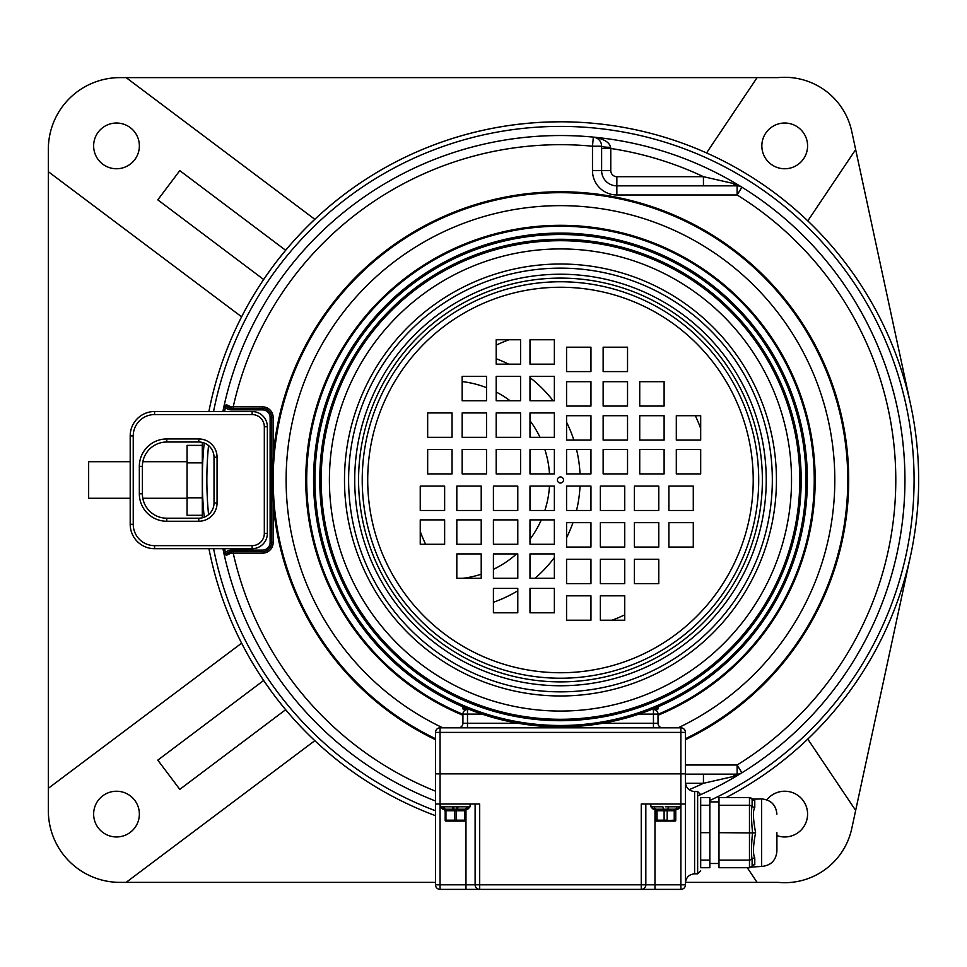 <?xml version="1.0" encoding="UTF-8"?>
<svg xmlns="http://www.w3.org/2000/svg" width="967" height="967" viewBox="0 0 967 967"><rect width="100%" height="100%" fill="white"/><g stroke="black" fill="none" stroke-linecap="round" stroke-linejoin="round"><path stroke-width="1.45" d="M277.988 259.772L285.652 250.284L179.789 170.627L157.802 199.855L263.653 279.511L270.651 269.527M202.454 490.716L202.454 469.261M202.913 458.962L203.59 449.474M203.59 510.503L202.913 501.027M270.651 690.462L263.653 680.478L157.802 760.135L179.789 789.362L285.652 709.705L277.988 700.217M560.473 121.818A358.177 358.177 0 0 0 208.896 411.519A358.177 358.177 0 0 1 908.376 394.802A358.177 358.177 0 0 1 725.975 797.642M204.206 442.995A358.177 358.177 0 0 0 204.23 517.2A358.177 358.177 0 0 1 204.206 442.995M208.945 548.688A358.177 358.177 0 0 0 435.488 815.664A358.177 358.177 0 0 1 208.945 548.688M560.473 135.537A344.457 344.457 0 0 0 222.881 411.519A344.457 344.457 0 0 1 593.351 137.109A9.15 9.15 0 0 1 601.619 146.21L601.486 144.603M222.93 548.688A344.457 344.457 0 0 0 435.488 800.978A344.457 344.457 0 0 1 222.93 548.688M689.072 789.676A335.319 335.319 0 0 0 703.444 783.306L733.167 776.525L741.931 772.79A344.457 344.457 0 0 1 697.642 795.962A344.457 344.457 0 0 0 593.351 137.109C603.746 138.801 609.5 142.197 610.6 147.31A9.15 1.1 0 0 1 601.619 146.21L601.619 146.537M717.574 801.885A358.177 358.177 0 0 0 718.989 801.184M314.831 219.316L126.121 77.614L757.113 77.614L706.551 152.955M807.783 220.911L855.662 149.571L910.612 404.532M910.612 555.445L851.758 828.55A68.584 68.584 0 0 1 778.205 882.375L685.47 882.375M435.488 882.375L119.981 882.375A71.631 71.631 0 0 1 48.35 810.745L48.35 171.703L241.617 316.825M130.194 461.706L88.65 461.706L88.65 498.283L130.194 498.283M855.662 149.571L851.758 131.439A68.584 68.584 0 0 0 778.205 77.614L757.113 77.614M784.708 123.027A22.857 22.857 0 0 1 807.578 145.896A22.857 22.857 0 0 1 784.708 168.754A22.857 22.857 0 0 1 761.851 145.896A22.857 22.857 0 0 1 784.708 123.027M126.121 77.614L119.981 77.614A71.631 71.631 0 0 0 48.35 149.244L48.35 171.703M93.642 145.896A22.857 22.857 0 0 1 116.511 123.027A22.857 22.857 0 0 1 139.369 145.896A22.857 22.857 0 0 1 116.511 168.754A22.857 22.857 0 0 1 93.642 145.896M462.166 381.602A99.069 99.069 0 0 1 486.546 387.67M496.192 392.034A99.069 99.069 0 0 1 510.056 400.737M529.989 420.718A99.069 99.069 0 0 1 540.021 437.314M544.868 449.51A99.069 99.069 0 0 1 549.486 473.903M549.486 486.087A99.069 99.069 0 0 1 544.868 510.479M541.29 519.883A99.069 99.069 0 0 1 529.989 539.272M516.571 553.922A99.069 99.069 0 0 1 493.412 569.345M481.215 574.217A99.069 99.069 0 0 1 462.867 578.302M493.412 602.272A129.554 129.554 0 0 0 517.792 590.764M534.981 578.302A129.554 129.554 0 0 0 554.369 557.56M566.565 537.773A129.554 129.554 0 0 0 572.935 522.676M576.525 510.479A129.554 129.554 0 0 0 580.019 486.087M580.019 473.903A129.554 129.554 0 0 0 576.525 449.51M573.866 440.106A129.554 129.554 0 0 0 566.565 422.216M553.088 400.737A129.554 129.554 0 0 0 529.989 377.601M508.63 364.16A129.554 129.554 0 0 0 496.192 358.721M48.35 788.286L241.617 643.164M757.113 882.375L747.286 867.725M807.783 739.078L855.662 810.419M766.843 799.842A22.857 22.857 0 0 1 807.578 814.093A22.857 22.857 0 0 1 776.9 835.585M314.831 740.674L126.121 882.375M116.511 836.963A22.857 22.857 0 0 1 93.642 814.093A22.857 22.857 0 0 1 116.511 791.236A22.857 22.857 0 0 1 139.369 814.093A22.857 22.857 0 0 1 116.511 836.963M202.296 517.792L202.296 442.402M187.054 461.706L142.838 461.706M187.054 498.283L142.802 498.283M202.296 515.302L187.054 515.302L187.054 445.376L202.296 445.376M202.296 497.812L187.054 497.812M202.296 462.855L187.054 462.855M420.246 531.512A149.389 149.389 0 0 0 425.625 544.276M611.978 620.222A149.389 149.389 0 0 0 624.742 614.843M700.688 428.478A149.389 149.389 0 0 0 695.321 415.713M508.956 339.768A149.389 149.389 0 0 0 496.192 345.146M658.019 714.275A253.777 253.777 0 0 0 560.473 226.218A253.777 253.777 0 0 0 462.927 714.275M678.145 727.825A274.35 274.35 0 0 0 560.473 205.645A274.35 274.35 0 0 0 442.789 727.825M685.458 738.691A287.308 287.308 0 0 0 560.473 192.687A287.308 287.308 0 0 0 435.488 738.691M273.891 500.362L273.323 489.338M273.286 488.154L273.202 484.322M274.072 502.864L273.165 502.937L272.597 479.995L273.165 457.053A288.214 288.214 0 0 1 723.449 242.27A288.214 288.214 0 0 1 685.458 739.707M274.072 457.125L273.165 457.053L273.165 417.502A10.673 10.673 0 0 0 262.492 406.829L230.762 406.744L226.23 404.629L224.018 407.022A344.276 344.276 0 0 0 223.075 411.519M273.214 474.966L273.323 470.554M273.383 468.862L273.48 466.662M273.48 466.553L273.625 463.664M273.661 463.169L273.866 460.002M223.111 548.688A344.276 344.276 0 0 0 224.018 552.967L225.48 552.653L226.169 554.212L231.149 551.625L262.492 551.625A9.15 9.15 0 0 0 271.642 542.487L271.642 417.502A9.15 9.15 0 0 0 262.492 408.364L231.149 408.364L230.762 406.744M685.458 774.156L737.108 774.156L737.108 765.018A335.319 335.319 0 0 0 737.108 194.971L737.108 185.833L616.861 185.833A15.242 15.242 0 0 1 601.619 170.591L601.619 146.21L592.481 146.21A335.319 335.319 0 0 0 233.228 406.829L233.228 408.364L231.149 408.364A6.092 6.092 0 0 1 226.641 406.358M740.529 773.491L741.931 772.79A9.15 9.15 0 0 1 737.108 774.156A9.15 5.875 90 0 0 733.167 776.525M685.458 765.018L737.108 765.018L741.931 772.79A344.457 344.457 0 0 0 741.931 187.199A9.15 9.15 0 0 0 737.108 185.833L735.186 185.833M224.018 552.967L226.23 555.36L230.762 553.245L233.228 553.16A335.319 335.319 0 0 0 435.488 791.151M601.051 143.019L600.35 141.545M599.395 140.227L598.222 139.091M596.82 138.16L595.201 137.483M740.529 186.498L741.919 187.199L737.108 194.971L616.861 194.971A24.393 24.393 0 0 1 592.481 170.591L592.481 146.21L593.351 137.109A344.457 344.457 0 0 1 741.919 187.199L733.167 183.464L703.444 176.683A335.319 335.319 0 0 0 610.769 148.471L610.6 147.31M737.241 774.156L738.897 773.987M685.494 783.306L703.444 783.306L703.444 774.156M703.613 774.156L729.662 774.156M731.403 774.156L733.288 774.156M735.186 774.156L737.108 774.156M738.897 186.002L737.241 185.833M733.167 183.464A9.15 5.875 -90 0 0 737.108 185.833L737.108 185.833M733.288 185.833L703.613 185.833M616.861 194.971L616.861 176.683L703.444 176.683L703.444 185.833M616.861 176.683A6.092 6.092 0 0 1 610.769 170.591L610.769 148.471L601.619 148.471L601.619 146.21M230.762 553.245L231.149 551.625A6.092 6.092 0 0 0 227.753 552.677A6.092 6.092 0 0 1 231.149 551.625L233.228 551.625L233.228 553.16L262.492 553.16A10.673 10.673 0 0 0 273.165 542.487L273.165 502.937A288.214 288.214 0 0 0 435.488 739.707M226.169 554.212A1.523 1.076 35.2 0 0 226.23 555.36M261.271 414.565A15.242 15.242 0 0 1 267.363 426.761A15.242 15.242 0 0 0 252.121 411.519L154.575 411.519A24.393 24.393 0 0 0 130.194 435.899L130.194 524.307A24.393 24.393 0 0 0 154.575 548.688L252.121 548.688A15.242 15.242 0 0 0 267.363 533.446A15.242 15.242 0 0 1 261.271 545.642M258.346 412.836L255.856 411.978M255.252 411.833L252.121 411.519A15.242 15.242 0 0 1 267.363 426.761L267.363 533.446L264.317 533.446L264.317 426.761L267.363 426.761M264.317 426.761A12.196 12.196 0 0 0 252.121 414.565L154.575 414.565A21.334 21.334 0 0 0 133.241 435.899L133.241 524.307A21.334 21.334 0 0 0 154.575 545.642L252.121 545.642L252.121 548.688L255.252 548.362M255.856 548.229L258.346 547.37M154.575 545.642L154.575 548.688A24.393 24.393 0 0 1 130.194 524.307L133.241 524.307M262.492 553.16L262.492 551.625A9.15 9.15 0 0 0 271.642 542.487L270.119 542.487L270.119 417.502A7.615 7.615 0 0 0 262.492 409.887L231.149 409.887L231.149 408.364L226.169 405.777L225.48 407.337L224.018 407.022M226.169 405.777A1.523 1.076 -35.2 0 1 226.23 404.629M273.165 417.502L271.642 417.502A9.15 9.15 0 0 0 262.492 408.364L262.492 406.829M142.391 493.823A24.393 24.393 0 0 0 166.771 518.203A24.393 24.393 0 0 1 142.391 493.823L142.391 466.384A24.393 24.393 0 0 1 166.771 442.004L198.779 442.004A15.242 15.242 0 0 1 214.021 457.234L214.021 502.961A15.242 15.242 0 0 1 198.779 518.203L166.771 518.203A24.393 24.393 0 0 1 142.391 493.823L139.333 493.823L139.333 466.384A27.439 27.439 0 0 1 166.771 438.945L198.779 438.945A18.288 18.288 0 0 1 217.067 457.234L217.067 502.961A18.288 18.288 0 0 1 198.779 521.249L166.771 521.249A27.439 27.439 0 0 1 139.333 493.823M313.55 479.995A246.911 246.911 0 0 0 560.473 726.906A246.911 246.911 0 0 0 807.385 479.995A246.911 246.911 0 0 0 560.473 233.083A246.911 246.911 0 0 0 313.55 479.995A246.911 246.911 0 0 0 560.473 726.906A246.911 246.911 0 0 0 807.385 479.995A246.911 246.911 0 0 0 560.473 233.083A246.911 246.911 0 0 0 313.55 479.995M799.769 479.995A239.296 239.296 0 0 0 560.473 240.698A239.296 239.296 0 0 0 321.177 479.995A239.296 239.296 0 0 0 560.473 719.291A239.296 239.296 0 0 0 799.769 479.995A239.296 239.296 0 0 0 560.473 240.698A239.296 239.296 0 0 0 321.177 479.995M348.616 479.995A211.858 211.858 0 0 0 560.473 691.852A211.858 211.858 0 0 0 772.331 479.995A211.858 211.858 0 0 0 560.473 268.137A211.858 211.858 0 0 0 348.616 479.995A211.858 211.858 0 0 0 560.473 691.852A211.858 211.858 0 0 0 772.331 479.995A211.858 211.858 0 0 0 560.473 268.137A211.858 211.858 0 0 0 348.616 479.995M557.427 479.995A3.046 3.046 0 0 1 560.473 476.949A3.046 3.046 0 0 1 563.519 479.995A3.046 3.046 0 0 1 560.473 483.041A3.046 3.046 0 0 1 557.427 479.995M554.369 473.903L554.369 449.51L529.989 449.51L529.989 473.903L554.369 473.903M520.584 473.903L520.584 449.51L496.192 449.51L496.192 473.903L520.584 473.903M486.546 473.903L486.546 449.51L462.166 449.51L462.166 473.903L486.546 473.903M452.048 473.903L452.048 449.51L427.668 449.51L427.668 473.903L452.048 473.903M554.369 412.933L529.989 412.933L529.989 437.314L554.369 437.314L554.369 412.933M520.584 412.933L496.192 412.933L496.192 437.314L520.584 437.314L520.584 412.933M486.546 412.933L462.166 412.933L462.166 437.314L486.546 437.314L486.546 412.933M452.048 412.933L427.668 412.933L427.668 437.314L452.048 437.314L452.048 412.933M554.369 400.737L554.369 376.356L529.989 376.356L529.989 400.737L554.369 400.737M520.584 400.737L520.584 376.356L496.192 376.356L496.192 400.737L520.584 400.737M486.546 400.737L486.546 376.356L462.166 376.356L462.166 400.737L486.546 400.737M554.369 339.768L529.989 339.768L529.989 364.16L554.369 364.16L554.369 339.768M520.584 339.768L496.192 339.768L496.192 364.16L520.584 364.16L520.584 339.768M566.565 473.903L590.958 473.903L590.958 449.51L566.565 449.51L566.565 473.903M566.565 440.106L590.958 440.106L590.958 415.713L566.565 415.713L566.565 440.106M566.565 406.067L590.958 406.067L590.958 381.687L566.565 381.687L566.565 406.067M566.565 371.582L590.958 371.582L590.958 347.189L566.565 347.189L566.565 371.582M627.535 473.903L627.535 449.51L603.142 449.51L603.142 473.903L627.535 473.903M627.535 440.106L627.535 415.713L603.142 415.713L603.142 440.106L627.535 440.106M627.535 406.067L627.535 381.687L603.142 381.687L603.142 406.067L627.535 406.067M627.535 371.582L627.535 347.189L603.142 347.189L603.142 371.582L627.535 371.582M639.731 473.903L664.111 473.903L664.111 449.51L639.731 449.51L639.731 473.903M639.731 440.106L664.111 440.106L664.111 415.713L639.731 415.713L639.731 440.106M639.731 406.067L664.111 406.067L664.111 381.687L639.731 381.687L639.731 406.067M700.688 473.903L700.688 449.51L676.308 449.51L676.308 473.903L700.688 473.903M700.688 440.106L700.688 415.713L676.308 415.713L676.308 440.106L700.688 440.106M566.565 486.087L566.565 510.479L590.958 510.479L590.958 486.087L566.565 486.087M600.362 486.087L600.362 510.479L624.742 510.479L624.742 486.087L600.362 486.087M634.388 486.087L634.388 510.479L658.781 510.479L658.781 486.087L634.388 486.087M668.886 486.087L668.886 510.479L693.279 510.479L693.279 486.087L668.886 486.087M566.565 547.056L590.958 547.056L590.958 522.676L566.565 522.676L566.565 547.056M600.362 547.056L624.742 547.056L624.742 522.676L600.362 522.676L600.362 547.056M634.388 547.056L658.781 547.056L658.781 522.676L634.388 522.676L634.388 547.056M668.886 547.056L693.279 547.056L693.279 522.676L668.886 522.676L668.886 547.056M566.565 559.252L566.565 583.633L590.958 583.633L590.958 559.252L566.565 559.252M600.362 559.252L600.362 583.633L624.742 583.633L624.742 559.252L600.362 559.252M634.388 559.252L634.388 583.633L658.781 583.633L658.781 559.252L634.388 559.252M566.565 620.222L590.958 620.222L590.958 595.829L566.565 595.829L566.565 620.222M600.362 620.222L624.742 620.222L624.742 595.829L600.362 595.829L600.362 620.222M554.369 486.087L529.989 486.087L529.989 510.479L554.369 510.479L554.369 486.087M554.369 519.883L529.989 519.883L529.989 544.276L554.369 544.276L554.369 519.883M554.369 553.922L529.989 553.922L529.989 578.302L554.369 578.302L554.369 553.922M554.369 588.407L529.989 588.407L529.989 612.8L554.369 612.8L554.369 588.407M493.412 486.087L493.412 510.479L517.792 510.479L517.792 486.087L493.412 486.087M493.412 519.883L493.412 544.276L517.792 544.276L517.792 519.883L493.412 519.883M493.412 553.922L493.412 578.302L517.792 578.302L517.792 553.922L493.412 553.922M493.412 588.407L493.412 612.8L517.792 612.8L517.792 588.407L493.412 588.407M481.215 486.087L456.823 486.087L456.823 510.479L481.215 510.479L481.215 486.087M481.215 519.883L456.823 519.883L456.823 544.276L481.215 544.276L481.215 519.883M481.215 553.922L456.823 553.922L456.823 578.302L481.215 578.302L481.215 553.922M420.246 486.087L420.246 510.479L444.639 510.479L444.639 486.087L420.246 486.087M420.246 519.883L420.246 544.276L444.639 544.276L444.639 519.883L420.246 519.883M440.058 773.854L440.058 804.036L479.692 804.036L479.692 884.817L645.823 884.817A4.569 4.569 0 0 1 641.254 889.386L440.058 889.386A4.569 4.569 0 0 1 435.488 884.817L440.058 884.817L440.058 804.036L435.488 804.036L435.488 773.854L685.458 773.854L685.458 884.817A4.569 4.569 0 0 1 680.877 889.386L641.254 889.386L641.254 804.036L680.877 804.036L680.877 884.817L645.823 884.817L645.823 804.036M685.458 804.036L680.877 804.036L680.877 773.854M641.254 889.386L654.973 889.386L654.973 809.572M440.058 889.386L440.058 884.817L465.973 884.817L465.973 889.386L479.692 889.386A4.569 4.569 0 0 1 475.111 884.817L465.973 884.817L465.973 809.572M680.877 889.386L680.877 884.817L685.458 884.817M700.688 867.725L700.688 832.684L709.838 832.684L709.838 867.725L700.688 867.725M700.688 847.926L700.688 852.979M700.688 832.684L700.688 797.642L709.838 797.642L709.838 832.684M709.838 805.269L700.688 805.269L700.688 810.515M776.9 832.684L776.9 851.202L776.9 832.684M718.989 832.684L752.519 832.925C751.274 845.714 751.141 854.514 752.121 859.325L752.121 866.178L749.473 867.725A3.046 3.046 0 0 0 752.121 866.178L749.473 867.725L718.989 867.725L718.989 797.642L749.473 797.642A3.046 3.046 0 0 1 752.121 799.201A3.046 2.853 150.6 0 0 754.78 800.603C752.822 798.379 752.822 798.379 754.78 800.603L754.78 807.566C752.773 810.551 753.027 818.856 755.565 832.466L755.565 832.901C753.075 845.871 752.809 854.175 754.78 857.814L754.78 864.776C752.809 867 752.809 867 754.78 864.776L754.816 864.703M749.473 867.725A3.046 3.046 0 0 0 751.528 866.928A3.046 3.046 0 0 1 749.473 867.725L749.473 860.11L752.121 859.325A3.046 2.236 165.3 0 1 754.78 857.814M752.121 866.178L751.347 867.073L752.121 866.178A3.046 2.853 -150.6 0 1 754.78 864.776M753.486 799.141L761.658 798.935L761.658 866.444C770.917 865.538 775.993 860.461 776.9 851.202M752.519 832.684L755.565 832.466M718.989 860.11L749.473 860.11L749.473 797.642L752.121 799.201L752.121 806.043C751.117 810.165 751.25 818.964 752.519 832.442M718.989 805.269L749.473 805.269L752.121 806.043A3.046 2.236 -165.3 0 0 754.78 807.566M718.989 863.495L709.838 863.495M718.989 801.885L709.838 801.885M749.981 797.69L749.473 797.642A3.046 3.046 0 0 1 750.585 797.86L750.984 798.053A3.046 3.046 0 0 1 751.528 798.452M435.488 884.817L435.488 804.036M475.111 804.036L475.111 884.817L479.692 884.817L479.692 889.386M470.083 804.036L470.083 806.78L467.218 806.792A2.442 1.97 -86.7 0 1 465.357 809.222L456.762 809.222L456.92 806.792L452.58 806.78L453.68 806.792L453.849 809.222L445.932 809.21A2.442 1.849 -90 0 1 444.083 806.78L441.762 806.792A2.442 2.236 94.9 0 0 441.822 807.372M440.517 804.036L440.517 806.78L442.959 809.21M450.646 821.092L446.101 821.104A0.919 0.919 0 0 1 445.183 820.185L445.183 810.745L443.793 809.222L445.243 809.222L443.793 809.222L445.183 810.745L456.061 810.745L457.572 809.21L458.02 806.78L456.92 806.792M465.889 808.617A2.442 1.849 90 0 0 466.529 806.78A2.442 1.849 -90 0 1 464.68 809.21L465.357 809.222A1.523 0.762 90 0 0 464.656 810.745L464.656 820.185L456.061 820.185L456.061 810.745L465.429 810.745L466.952 809.21A2.442 2.297 -90 0 0 469.249 806.78L469.249 806.78M444.083 806.78L452.58 806.78L453.027 809.21L456.762 809.222M445.896 821.104L458.225 821.104L452.375 821.104L454.998 821.104L454.538 820.185L445.944 820.185L445.944 810.745A1.523 0.762 90 0 0 445.243 809.222L445.932 809.21L445.243 809.222A2.442 1.97 -93.4 0 1 443.382 806.792M443.793 809.222L445.183 810.745L443.793 809.222A2.442 2.236 -85.1 0 1 441.762 806.792M443.72 809.222L443.66 809.21A2.442 2.297 -90 0 1 441.363 806.78L440.517 806.78M465.514 809.222L466.819 809.222A2.442 2.236 -94.9 0 0 468.838 806.792A2.442 2.236 85.1 0 1 468.802 807.276M465.429 810.745L466.819 809.222L465.429 810.745L465.429 820.185L464.208 821.104L461.585 821.104L464.511 821.104L460.546 821.104M446.101 821.104L445.98 821.092A0.919 0.919 0 0 1 445.183 820.185L446.101 821.104A0.919 0.919 0 0 1 445.183 820.185A0.919 0.919 0 0 0 445.98 821.092M460.328 821.092L459.591 821.092M459.349 821.104L458.346 821.104M464.511 821.104L464.511 821.104A0.919 0.919 0 0 0 465.429 820.185A0.919 0.919 0 0 1 464.511 821.104M458.225 821.104L464.716 821.104M680.417 804.036L680.417 806.78L665.308 806.792M650.851 804.036L650.851 806.78L653.994 809.21A2.442 2.297 90 0 1 651.698 806.78L650.851 806.78M676.864 806.78A2.442 1.849 -90 0 1 675.014 809.21L656.267 809.21A2.442 1.849 -90 0 1 654.417 806.78L651.698 806.78A2.442 2.297 -90 0 0 653.994 809.21L653.994 809.21A1.523 1.523 0 0 1 655.517 810.745L655.517 820.185L655.517 810.745A1.523 1.523 0 0 0 653.994 809.21L654.405 809.222M677.142 809.222L677.275 809.21A2.442 2.297 -90 0 0 679.583 806.78M674.845 821.104A0.919 0.919 0 0 0 675.764 820.185L674.229 820.185L673.781 821.104L666.71 821.104L674.845 821.104A0.919 0.919 0 0 0 675.764 820.185L675.764 810.745A1.523 1.523 0 0 1 677.287 809.21L677.287 809.21A1.523 1.523 0 0 0 675.764 810.745L655.517 810.745M656.436 821.104A0.919 0.919 0 0 1 655.517 820.185A0.919 0.919 0 0 0 656.436 821.104A0.919 0.919 0 0 1 655.517 820.185A0.919 0.919 0 0 0 656.436 821.104L666.71 821.104L664.571 821.104L664.111 820.185L657.04 820.185L657.04 810.745A1.523 0.762 -90 0 0 656.279 809.21L656.919 809.21M668.354 806.78L667.907 809.21L673.648 809.21M674.374 809.21L674.99 809.21M662.915 806.78L663.362 809.21L662.915 806.78L654.417 806.78M664.571 821.104L674.736 821.104M675.8 809.222L675.026 809.21A1.523 0.762 -90 0 0 674.229 810.745L674.229 820.185L656.533 821.104M658.019 706.829L658.019 708.618L653.728 708.618M462.927 706.829L462.927 708.618A0.919 0.919 0 0 0 463.834 709.536A0.919 0.919 0 0 1 462.927 708.618L467.206 708.618M657.101 709.536A0.919 0.919 0 0 0 658.019 708.618A0.919 0.919 0 0 1 657.101 709.536L651.456 709.536L657.101 709.536M469.478 709.536L463.834 709.536M458.346 727.825A4.569 4.569 0 0 0 462.927 723.256L462.927 714.105A4.569 4.569 0 0 1 467.496 709.536A4.569 4.569 0 0 0 462.927 714.105L462.927 723.256L518.131 723.256M467.496 709.536L467.496 714.105L481.989 714.105M653.45 709.536A4.569 4.569 0 0 1 658.019 714.105A4.569 4.569 0 0 0 653.45 709.536L653.45 714.105L658.019 714.105L658.019 723.256A4.569 4.569 0 0 0 662.588 727.825M440.058 773.552L440.058 727.825L680.877 727.825L680.877 732.394L685.458 732.394L685.458 773.552L435.488 773.552L435.488 732.394L680.877 732.394L680.877 773.552M680.877 727.825A4.569 4.569 0 0 1 685.458 732.394A4.569 4.569 0 0 0 680.877 727.825M440.058 727.825A4.569 4.569 0 0 0 435.488 732.394A4.569 4.569 0 0 1 440.058 727.825M435.488 810.781A353.608 353.608 0 0 1 213.598 548.688M208.57 514.649A353.608 353.608 0 0 1 208.546 445.533M213.562 411.519A353.608 353.608 0 0 1 905.704 403.493A353.608 353.608 0 0 1 709.838 800.507M462.927 715.266A254.684 254.684 0 0 1 560.473 225.311A254.684 254.684 0 0 1 658.019 715.266M271.642 542.487L273.165 542.487M592.481 170.591L610.769 170.591M270.119 417.502L271.642 417.502A9.15 9.15 0 0 0 262.492 408.364L262.492 409.887M224.646 548.688A342.789 342.789 0 0 0 225.48 552.653A7.615 7.615 0 0 1 231.149 550.102L262.492 550.102A7.615 7.615 0 0 0 270.119 542.487M231.149 551.625L231.149 550.102M224.598 411.519A342.789 342.789 0 0 1 225.48 407.337A7.615 7.615 0 0 0 231.149 409.887M252.121 414.565L252.121 411.519M252.121 545.642A12.196 12.196 0 0 0 264.317 533.446M198.779 521.249A18.288 18.288 0 0 0 217.067 502.961L214.021 502.961A15.242 15.242 0 0 1 198.779 518.203L198.779 521.249M154.575 414.565L154.575 411.519M133.241 435.899L130.194 435.899M154.575 548.688A24.393 24.393 0 0 1 130.194 524.307M262.492 551.625L262.492 550.102M139.333 466.384L142.391 466.384A24.393 24.393 0 0 1 166.771 442.004L166.771 438.945M198.779 438.945L198.779 442.004A15.242 15.242 0 0 1 214.021 457.234L217.067 457.234M166.771 521.249L166.771 518.203M314.964 479.995A245.497 245.497 0 0 0 560.473 725.492A245.497 245.497 0 0 0 805.97 479.995A245.497 245.497 0 0 0 560.473 234.498A245.497 245.497 0 0 0 314.964 479.995M801.184 479.995A240.71 240.71 0 0 1 560.473 720.705A240.71 240.71 0 0 1 319.763 479.995A240.71 240.71 0 0 1 560.473 239.284A240.71 240.71 0 0 1 801.184 479.995M791.538 479.995A231.065 231.065 0 0 0 560.473 248.93A231.065 231.065 0 0 0 329.409 479.995A231.065 231.065 0 0 0 560.473 711.059A231.065 231.065 0 0 0 791.538 479.995M344.494 479.995A215.979 215.979 0 0 1 560.473 264.015A215.979 215.979 0 0 1 776.441 479.995A215.979 215.979 0 0 1 560.473 695.974A215.979 215.979 0 0 1 344.494 479.995M354.708 479.995A205.766 205.766 0 0 0 560.473 685.76A205.766 205.766 0 0 0 766.239 479.995A205.766 205.766 0 0 0 560.473 274.229A205.766 205.766 0 0 0 354.708 479.995M358.576 479.995A201.898 201.898 0 0 0 560.473 681.892A201.898 201.898 0 0 0 762.371 479.995A201.898 201.898 0 0 0 560.473 278.097A201.898 201.898 0 0 0 358.576 479.995M758.708 479.995A198.235 198.235 0 0 1 560.473 678.23A198.235 198.235 0 0 1 362.226 479.995A198.235 198.235 0 0 1 560.473 281.76A198.235 198.235 0 0 1 758.708 479.995M753.22 479.995A192.747 192.747 0 0 1 560.473 672.742A192.747 192.747 0 0 1 367.714 479.995A192.747 192.747 0 0 1 560.473 287.247A192.747 192.747 0 0 1 753.22 479.995M685.458 782.388C685.99 787.948 689.048 790.994 694.596 791.538L694.596 873.842C689.048 874.386 685.99 877.432 685.458 882.98M694.596 791.538L697.642 791.538L697.642 873.842L700.688 870.796M709.838 860.11L700.688 860.11M752.519 832.925L755.565 832.901M466.529 806.78L458.02 806.78M455.602 821.104L456.061 820.185L454.538 820.185L454.538 810.745A1.523 0.762 90 0 0 453.849 809.222M680.417 806.78L677.287 809.21A1.523 1.523 0 0 0 675.764 810.745M667.157 810.745A1.523 0.762 90 0 1 667.919 809.21A1.523 0.762 -90 0 0 667.157 810.745L667.157 820.185L664.111 820.185L664.111 810.745A1.523 0.762 -90 0 0 663.35 809.21A1.523 0.762 90 0 1 664.111 810.745M657.5 821.104L657.04 820.185L655.517 820.185M656.279 809.21A1.523 0.762 90 0 1 657.04 810.745M462.927 714.105L467.496 714.105L467.496 727.825M638.945 714.105L653.45 714.105L653.45 723.256L658.019 723.256M602.816 723.256L653.45 723.256L653.45 727.825M741.919 772.79L740.988 773.298M736.624 774.156L734.618 774.156M732.648 774.156L730.677 774.156M728.985 774.156L726.277 774.156M724.887 774.156L724.198 774.156M722.796 774.156L722.095 774.156M720.693 774.156L719.98 774.156M718.554 774.156L717.852 774.156M716.414 774.156L715.701 774.156M713.549 774.156L712.836 774.156M704.895 774.156L703.855 774.156M741.919 187.199L741.036 186.716M694.596 873.842L697.642 873.842M697.642 791.538L700.688 794.584M761.658 798.935C770.917 799.83 775.993 804.919 776.9 814.178M751.383 867.048L761.658 866.444M752.121 799.201L751.347 798.295L753.208 798.935M470.083 806.78L467.653 809.21M452.375 821.104L461.585 821.104"/></g></svg>
